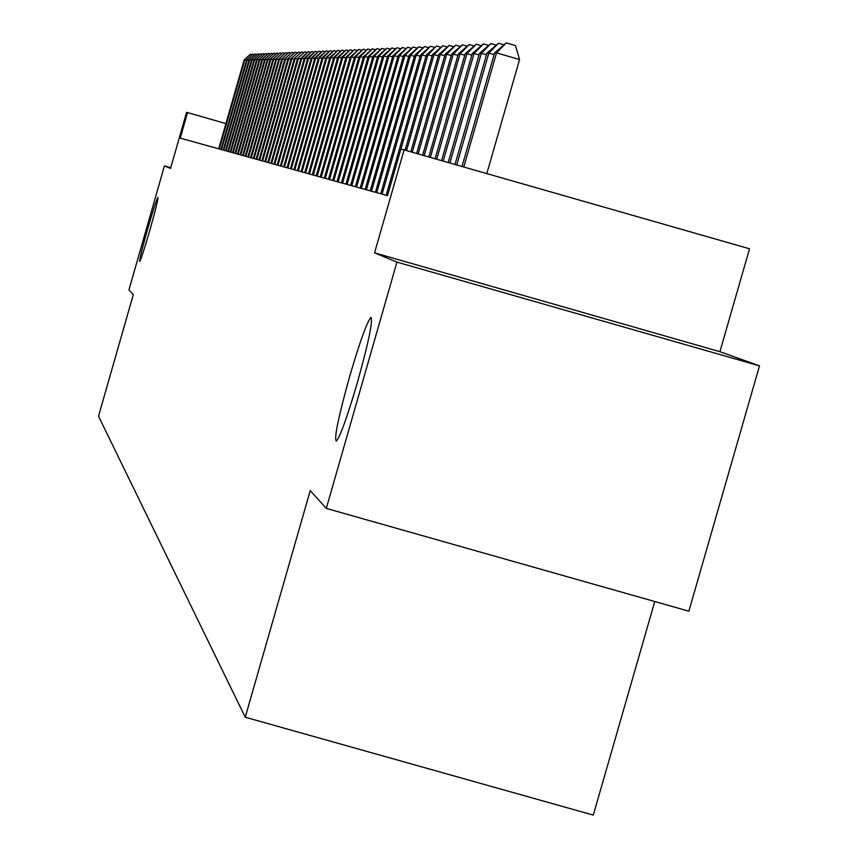 <?xml version="1.0" encoding="UTF-8"?>
<svg xmlns="http://www.w3.org/2000/svg" width="858" height="858" viewBox="0 0 858 858"><rect width="100%" height="100%" fill="white"/><g stroke="black" fill="none" stroke-linecap="round" stroke-linejoin="round"><path stroke-width="1.29" d="M349.646 376.533C359.684 342.267 366.731 322.619 370.785 317.557C373.273 319.744 368.833 341.312 357.464 382.26C347.511 416.194 340.497 435.821 336.433 441.13C333.783 439.275 338.191 417.739 349.646 376.533M147.758 228.668C153.196 209.899 156.585 199.464 157.926 197.383C158.204 199.163 155.512 210.113 149.85 230.201C144.401 248.981 141.023 259.416 139.682 261.486C139.404 259.695 142.096 248.756 147.758 228.668M719.916 351.683L374.56 252.853L396.943 262.108L326.297 508.397L688.867 611.196L759.491 365.862L719.916 351.683L749.527 248.788L400.89 149.002L387.516 195.635L180.234 138.138L187.537 112.591L186.561 112.419L170.538 168.415L164.436 165.884L170.742 167.696M654.751 601.522L593.286 815.1L245.238 717.224L98.509 416.194L133.28 294.669L128.947 289.875L164.436 165.884M396.943 262.108L759.491 365.862M374.56 252.853L404.182 149.571M326.297 508.397L310.231 490.615L245.238 717.224M225.922 123.606L187.537 112.591M246.461 60.275L244.787 59.803L219.262 148.96M244.187 59.813L250.375 54.226L244.187 59.813L218.704 148.809M250.375 54.226L251.995 54.697M248.917 60.221L247.222 59.728L221.493 149.582M246.611 59.749L252.853 54.118L246.611 59.749L220.935 149.431M252.853 54.118L254.494 54.59M251.415 60.157L249.699 59.663L223.766 150.214M249.077 59.685L255.362 54.011L249.077 59.685L223.198 150.053M255.362 54.011L257.035 54.494M253.957 60.103L252.209 59.599L226.072 150.858M251.576 59.61L257.915 53.893L251.576 59.61L225.493 150.697M257.915 53.893L259.609 54.386M256.531 60.039L254.751 59.524L228.421 151.501M254.118 59.545L260.51 53.775L254.118 59.545L227.831 151.34M260.51 53.775L262.237 54.279M259.148 59.974L257.346 59.459L230.802 152.166M256.692 59.47L263.138 53.657L256.692 59.47L230.201 151.995M263.138 53.657L264.897 54.172M261.808 59.91L259.974 59.384L233.215 152.831M259.32 59.395L265.819 53.539L259.32 59.395L232.604 152.67M265.819 53.539L267.599 54.054M264.521 59.845L262.655 59.309L235.671 153.518M261.98 59.331L268.543 53.421L261.98 59.331L235.06 153.346M268.543 53.421L270.356 53.947M267.267 59.781L265.369 59.234L238.17 154.215M264.682 59.256L271.3 53.303L264.682 59.256L237.548 154.032M271.3 53.303L273.144 53.829M270.055 59.717L268.136 59.159L240.712 154.912M267.439 59.181L274.11 53.175L267.439 59.181L240.068 154.74M274.11 53.175L275.986 53.711M272.898 59.642L270.946 59.084L243.297 155.63M270.238 59.105L276.973 53.046L270.238 59.105L242.642 155.448M276.973 53.046L278.871 53.604M275.783 59.577L273.799 58.998L245.914 156.36M273.08 59.02L279.869 52.917L273.08 59.02L245.259 156.177M279.869 52.917L281.81 53.475M278.721 59.502L276.694 58.923L248.584 157.1M275.965 58.945L282.829 52.788L275.965 58.945L247.908 156.907M282.829 52.788L284.792 53.357M281.714 59.438L279.654 58.848L251.297 157.851M278.914 58.859L285.832 52.66L278.914 58.859L250.611 157.657M285.832 52.66L287.827 53.239M284.749 59.363L282.657 58.762L254.054 158.612M281.896 58.784L288.878 52.52L281.896 58.784L253.367 158.419M288.878 52.52L290.916 53.11M287.838 59.288L285.714 58.676L256.864 159.395M284.942 58.698L291.988 52.381L284.942 58.698L256.156 159.202M291.988 52.381L294.058 52.981M290.991 59.213L288.824 58.591L259.717 160.189M288.041 58.612L295.152 52.241L288.041 58.612L258.998 159.985M295.152 52.241L297.254 52.853M294.187 59.138L291.977 58.505L262.623 160.993M291.184 58.526L298.37 52.102L291.184 58.526L261.894 160.789M298.37 52.102L300.514 52.724M297.447 59.063L295.206 58.419L265.583 161.808M294.391 58.441L301.641 51.963L294.391 58.441L264.843 161.604M301.641 51.963L303.818 52.585M300.761 58.987L298.477 58.323L268.597 162.645M297.651 58.355L304.976 51.812L297.651 58.355L267.835 162.441M304.976 51.812L307.196 52.445M304.14 58.902L301.812 58.237L271.664 163.503M300.976 58.258L308.365 51.662L301.812 58.237L300.976 58.258L270.892 163.288M308.365 51.662L310.628 52.317M307.582 58.827L305.212 58.14L274.785 164.361M304.354 58.162L311.819 51.512L305.212 58.14L304.354 58.162L273.992 164.146M311.819 51.512L314.125 52.166M311.089 58.741L308.666 58.044L277.96 165.251M307.797 58.076L315.336 51.351L308.666 58.044L307.797 58.076L277.166 165.026M315.336 51.351L317.685 52.027M314.65 58.655L312.194 57.947L281.199 166.141M311.304 57.979L318.919 51.19L312.194 57.947L311.304 57.979L280.384 165.916M318.919 51.19L321.31 51.877M318.286 58.58L315.787 57.851L284.491 167.063M314.875 57.883L322.565 51.03L315.787 57.851L314.875 57.883L283.666 166.827M322.565 51.03L325 51.737M321.997 58.483L319.444 57.754L287.859 167.986M318.522 57.776L326.287 50.869L319.444 57.754L318.522 57.776L287.012 167.76M326.287 50.869L328.764 51.577M325.772 58.398L323.166 57.647L291.28 168.94M322.233 57.679L330.073 50.697L323.166 57.647L322.233 57.679L290.422 168.704M330.073 50.697L332.604 51.426M329.622 58.312L326.962 57.55L294.777 169.905M326.008 57.572L333.944 50.525L326.962 57.55L326.008 57.572L293.897 169.669M333.944 50.525L336.518 51.265M333.548 58.215L330.834 57.443L298.327 170.892M329.869 57.465L337.88 50.354L330.834 57.443L329.869 57.465L297.436 170.645M337.88 50.354L340.508 51.115M337.548 58.13L334.792 57.336L301.962 171.9M333.794 57.357L341.892 50.172L334.792 57.336L333.794 57.357L301.051 171.654M341.892 50.172L344.573 50.944M341.634 58.033L338.813 57.218L305.663 172.93M337.805 57.25L345.989 50L338.813 57.218L337.805 57.25L304.729 172.673M345.989 50L348.723 50.783M345.795 57.936L342.921 57.111L309.438 173.97M341.892 57.143L350.161 49.807L342.921 57.111L341.892 57.143L308.483 173.713M350.161 49.807L352.949 50.611M350.053 57.84L347.115 56.993L313.288 175.043M346.064 57.025L354.429 49.625L347.115 56.993L346.064 57.025L312.312 174.775M354.429 49.625L357.271 50.44M354.386 57.743L351.394 56.875L317.213 176.137M350.311 56.907L358.773 49.432L351.394 56.875L350.311 56.907L316.227 175.858M358.773 49.432L361.679 50.268M358.816 57.636L355.759 56.757L321.224 177.241M354.654 56.789L363.213 49.228L355.759 56.757L354.654 56.789L320.216 176.963M363.213 49.228L366.173 50.086M363.331 57.529L360.21 56.639L325.321 178.378M359.094 56.671L367.739 49.035L360.21 56.639L359.094 56.671L324.292 178.099M367.739 49.035L370.763 49.903M367.953 57.432L364.768 56.51L329.504 179.537M363.62 56.542L372.372 48.831L364.768 56.51L363.62 56.542L328.453 179.247M372.372 48.831L375.461 49.721M372.672 57.325L369.412 56.381L333.773 180.727M368.243 56.413L377.091 48.616L369.412 56.381L368.243 56.413L332.7 180.427M377.091 48.616L380.244 49.528M377.488 57.207L374.163 56.253L338.138 181.939M372.962 56.285L381.917 48.402L374.163 56.253L372.962 56.285L337.033 181.628M381.917 48.402L385.145 49.335M382.411 57.1L379.011 56.124L342.589 183.172M377.788 56.156L386.851 48.187L379.011 56.124L377.788 56.156L341.473 182.861M386.851 48.187L390.143 49.131M387.451 56.982L383.976 55.985L347.147 184.438M382.722 56.017L391.891 47.962L383.976 55.985L382.722 56.017L345.999 184.116M391.891 47.962L395.259 48.938M392.589 56.864L389.039 55.845L351.801 185.725M387.762 55.877L397.05 47.737L389.039 55.845L387.762 55.877L350.632 185.403M397.05 47.737L400.482 48.724M397.855 56.746L394.219 55.706L356.563 187.044M392.921 55.738L402.316 47.501L394.219 55.706L392.921 55.738L355.373 186.712M402.316 47.501L405.834 48.52M403.239 56.628L399.528 55.555L361.443 188.395M398.187 55.598L407.7 47.265L399.528 55.555L398.187 55.598L360.21 188.063M407.7 47.265L411.304 48.305M408.751 56.51L404.944 55.405L366.42 189.779M403.582 55.448L413.213 47.018L404.944 55.405L403.582 55.448L365.165 189.436M413.213 47.018L416.902 48.08M414.393 56.381L410.499 55.255L371.525 191.195M409.094 55.298L418.854 46.772L410.499 55.255L409.094 55.298L370.238 190.841M418.854 46.772L422.629 47.855M420.163 56.253L416.184 55.105L376.737 192.642M414.746 55.137L424.635 46.514L416.184 55.105L414.746 55.137L375.429 192.278M424.635 46.514L428.485 47.63M426.083 56.124L421.997 54.944L382.089 194.123M420.527 54.987L430.544 46.257L421.997 54.944L420.527 54.987L380.738 193.747M430.544 46.257L434.491 47.394M432.132 55.985L427.949 54.783L400.933 149.013M426.447 54.815L436.604 45.989L427.949 54.783L426.447 54.815L386.175 195.259M436.604 45.989L440.647 47.147M438.341 55.845L434.051 54.612L406.628 150.268M432.518 54.655L442.803 45.71L434.051 54.612L432.518 54.655L405.212 149.86M442.803 45.71L446.943 46.9M444.701 55.706L440.315 54.44L412.355 151.92M438.728 54.483L449.163 45.431L440.315 54.44L438.728 54.483L410.907 151.501M449.163 45.431L453.41 46.654M451.222 55.566L446.718 54.269L418.232 153.603M445.109 54.311L455.673 45.142L446.718 54.269L445.109 54.311L416.741 153.174M455.673 45.142L460.027 46.396M457.915 55.416L453.292 54.086L424.249 155.33M451.64 54.129L462.355 44.841L453.292 54.086L451.64 54.129L422.737 154.901M462.355 44.841L466.816 46.128M464.779 55.266L460.038 53.904L430.426 157.111M458.333 53.947L469.208 44.541L460.038 53.904L458.333 53.947L428.871 156.66M469.208 44.541L473.788 45.86M471.825 55.116L466.956 53.711L436.776 158.934M465.208 53.754L476.244 44.23L466.956 53.711L465.208 53.754L435.167 158.473M476.244 44.23L480.941 45.581M479.054 54.955L474.056 53.518L443.275 160.8M472.265 53.561L483.451 43.908L474.056 53.518L472.265 53.561L441.634 160.328M483.451 43.908L488.277 45.302M486.475 54.794L481.349 53.314L449.957 162.72M479.504 53.368L490.862 43.586L481.349 53.314L479.504 53.368L448.273 162.237M490.862 43.586L495.817 45.013M494.111 54.633L488.835 53.11L456.821 164.693M486.947 53.164L498.477 43.243L488.835 53.11L486.947 53.164L455.083 164.189M498.477 43.243L503.56 44.713M486.894 173.327L519.551 59.545L496.535 52.896L463.867 166.72M494.594 52.949L506.295 42.9L496.535 52.896L494.594 52.949L462.087 166.205M506.295 42.9L515.486 45.56L519.551 59.545M370.785 317.557L371.493 317.76"/></g></svg>
